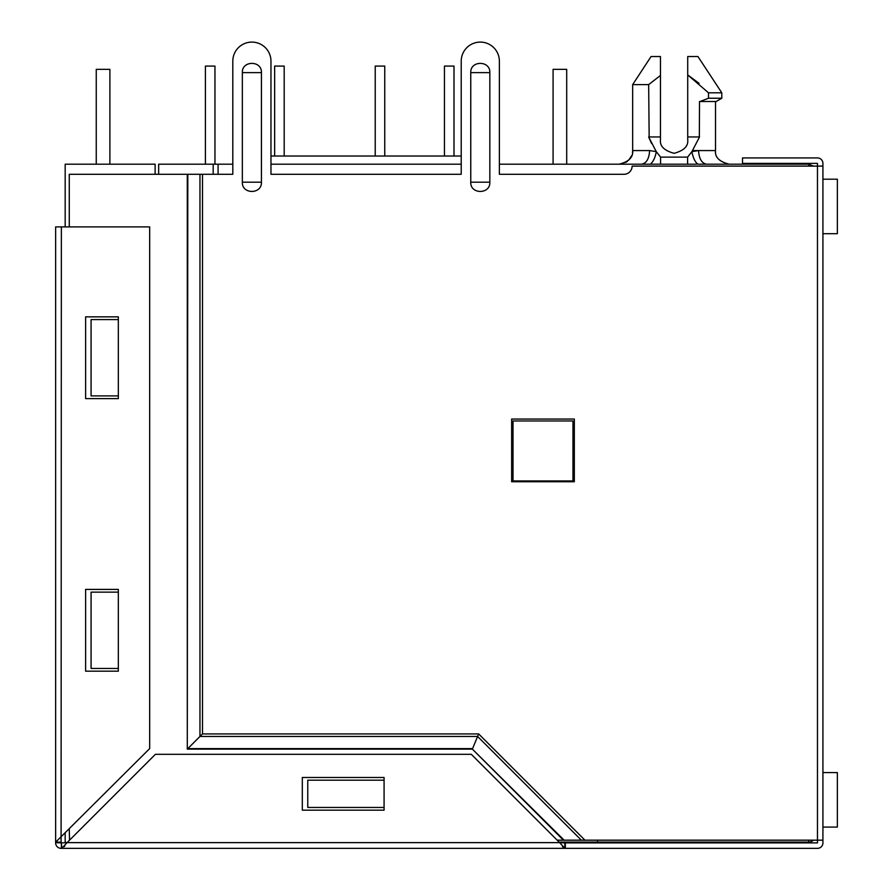 <?xml version="1.0" encoding="UTF-8"?>
<svg xmlns="http://www.w3.org/2000/svg" width="893" height="893" viewBox="0 0 893 893"><rect width="100%" height="100%" fill="white"/><g stroke="black" fill="none" stroke-linecap="round" stroke-linejoin="round"><path stroke-width="1.34" d="M822.922 166.109L822.922 840.168L817.463 840.168L817.463 166.109L822.922 166.109L822.922 163.386A5.447 5.447 0 0 0 817.463 157.938L742.507 157.938L742.507 163.386L817.463 163.386L817.463 166.109L632.121 166.109A8.182 8.182 0 0 1 623.939 174.291L499.377 174.291L499.377 61.17L499.377 164.2L650.439 164.2C653.341 161.566 655.295 157.369 656.288 151.643L649.624 150.571L632.668 150.571L632.668 84.612L648.664 84.612L649.166 138.136M699.096 83.362L687.722 74.923L687.722 56.538L697.946 56.538L721.79 92.794L708.495 92.794L708.495 98.241L721.79 98.241L721.79 92.794M813.467 166.109L808.745 164.2L697.757 164.2C694.955 161.823 693.001 157.637 691.896 151.643L698.56 150.571C699.074 158.798 701.764 163.341 706.62 164.2M559.074 842.077L808.745 842.077A6.809 6.809 0 0 0 813.467 840.168M218.093 174.291L218.093 164.2L232.805 164.2L232.805 61.17L232.805 174.291L202.499 174.291L202.499 733.923L478.659 733.923L584.915 840.168L557.165 840.168M270.97 164.2L461.223 164.2M650.439 164.2L696.451 164.2M213.181 174.291L213.181 164.2L218.093 164.2M597.506 842.077L597.506 840.168M158.664 174.291L158.664 164.2L213.181 164.2M687.755 164.2L693.459 164.2M717.124 164.2L711.766 164.2M692.6 150.571L715.527 150.571C714.791 157.201 719.334 161.745 729.157 164.2L761.048 164.2M461.223 156.029L270.97 156.029L270.97 61.17L270.97 174.291L461.223 174.291L461.223 61.17L461.223 156.029M572.971 480.925L513.006 480.925L513.006 420.96L572.971 420.96L572.971 480.925M687.61 164.2L687.61 157.123L691.896 151.643L699.52 136.953L687.722 136.953L687.722 139.676C688.492 146.117 683.96 150.66 674.092 153.306C664.236 150.66 659.693 146.117 660.463 139.676L660.463 136.953L648.664 136.953L656.288 151.643L660.586 157.123L660.586 164.2M698.683 164.2L697.344 163.865M651.589 143.438L649.267 138.382M648.843 137.377L649.345 138.56M699.342 137.377L699.52 101.512L716.13 101.512L721.79 98.241L716.13 101.512M660.463 139.676C659.693 146.117 664.236 150.66 674.092 153.306C683.96 150.66 688.492 146.117 687.722 139.676M648.664 84.612L660.463 75.47L660.463 136.953M632.668 84.612L651.064 56.538L660.463 56.538L660.463 75.47M708.495 98.241L699.989 101.512M687.722 136.953L687.722 74.923L708.495 92.794M822.922 179.192L837.366 179.192L837.366 233.709L822.922 233.709M566.698 164.2L566.698 69.353L553.08 69.353L553.08 164.2M837.366 179.192L837.366 233.709M444.457 66.082L444.457 156.029L444.457 66.082L444.457 156.029L444.457 66.082L454.001 66.082L454.001 156.029M375.227 66.082L375.227 156.029L375.227 66.082L375.227 156.029L375.227 66.082L384.76 66.082L384.76 156.029M205.412 66.082L205.412 164.2L205.412 66.082L205.412 164.2L205.412 66.082L214.956 66.082L214.956 164.2M284.186 156.029L284.186 66.082L274.642 66.082L274.642 156.029L274.642 66.082M822.922 772.579L837.366 772.579L837.366 827.085L822.922 827.085M109.884 164.2L109.884 69.353L96.254 69.353L96.254 164.2M837.366 772.579L837.366 827.085M155.125 174.291L155.125 164.2L65.178 164.2L65.178 226.9M65.178 833.091L65.178 842.356L67.087 842.624L559.621 842.624L565.336 842.903L565.336 848.35L61.092 848.35A5.447 5.447 0 0 1 55.634 842.903L55.634 226.9L149.678 226.9L149.678 748.591L55.69 842.132L61.081 842.132M261.426 72.623L261.426 182.194C262.006 194.495 241.769 194.507 242.349 182.194L242.349 72.623C241.769 60.322 262.006 60.311 261.426 72.623L242.349 72.623M489.833 72.623L489.833 182.194C490.424 194.495 470.176 194.507 470.756 182.194L470.756 72.623C470.176 60.322 490.413 60.311 489.833 72.623L470.756 72.623M822.922 840.168L822.922 842.903A5.447 5.447 0 0 1 817.463 848.35L565.336 848.35M565.336 842.903L817.463 842.903L817.463 840.168L584.915 840.168M499.377 61.17A19.077 19.077 0 0 0 480.3 42.094A19.077 19.077 0 0 0 461.223 61.17M574.333 419.051L511.644 419.051L511.644 481.751L574.333 481.751L574.333 419.051M270.97 61.17A19.077 19.077 0 0 0 251.882 42.094A19.077 19.077 0 0 0 232.805 61.17M61.84 842.903L67.087 842.624L61.851 848.294L61.36 842.903L61.36 848.35M581.332 840.168L477.61 736.457L478.659 733.923M202.499 174.291L199.965 174.291L199.965 736.457L187.809 748.624L472.576 748.624L477.61 736.457L199.965 736.457L202.499 733.923M199.965 174.291L187.296 174.291L187.296 749.127L472.364 749.127L563.416 840.168M187.809 174.291L187.296 749.127M564.13 840.168L472.364 749.127M69.263 226.9L69.263 174.291L187.296 174.291M61.36 842.903L55.634 842.624M64.207 846.687L64.876 845.894M67.087 842.624L155.393 754.317L471.303 754.317L559.621 842.624L564.845 848.294L562.49 846.687M564.845 842.892L564.845 848.294L564.845 842.903L561.038 842.735M61.36 226.9L61.092 842.624M69.542 840.168L69.263 828.994M118.334 668.455L91.075 668.455L91.075 592.137L118.334 592.137L118.334 589.413L85.616 589.413L85.616 671.179L118.334 671.179L118.334 592.137M118.334 395.889L91.075 395.889L91.075 319.571L118.334 319.571L118.334 316.848L85.616 316.848L85.616 398.613L118.334 398.613L118.334 319.571M307.761 780.203L384.079 780.203L307.761 780.203L307.761 807.462L384.079 807.462M384.079 791.109L384.079 793.832M302.314 777.479L302.314 810.185L384.079 810.185L384.079 777.479L302.314 777.479M808.745 166.109L808.745 164.2M808.745 842.077L808.745 840.168M641.62 164.2L641.576 164.2C646.432 163.341 649.111 158.798 649.624 150.571M687.61 157.123L660.586 157.123M261.426 182.194L242.349 182.194M489.833 182.194L470.756 182.194M55.69 842.132L61.092 842.132M619.039 164.2C628.851 161.745 633.394 157.201 632.668 150.571L632.456 152.937M631.708 155.594L628.65 160.238M627.422 161.32L625.647 162.493M623.805 163.341L621.394 163.999M715.527 101.512L715.527 150.571C714.724 157.123 719.267 161.666 729.157 164.2"/></g></svg>
